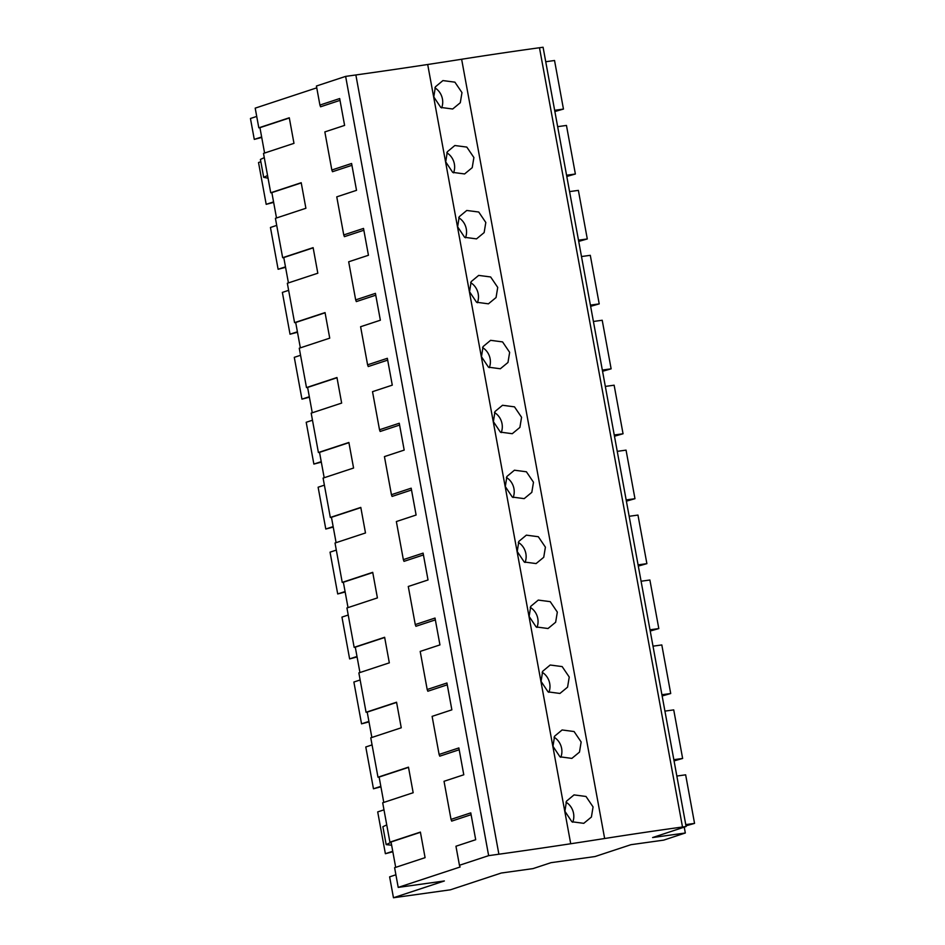<?xml version="1.0" encoding="UTF-8"?>
<svg xmlns="http://www.w3.org/2000/svg" width="945" height="945" viewBox="0 0 945 945"><rect width="100%" height="100%" fill="white"/><g stroke="black" fill="none" stroke-linecap="round" stroke-linejoin="round"><path stroke-width="1.42" d="M319.918 105.072L316.421 86.019L345.634 76.391L488.648 855.65L459.447 865.277L455.951 846.236L475.701 839.715L470.775 812.877L451.025 819.386L444.032 781.291L463.782 774.782L458.857 747.932L439.106 754.453L432.113 716.357L451.864 709.837L446.938 682.999L427.187 689.507L420.194 651.412L439.945 644.903L435.019 618.054L415.268 624.574L408.275 586.479L428.026 579.97L423.1 553.12L403.35 559.629L396.357 521.545L416.107 515.025L411.181 488.187L391.431 494.696L384.438 456.6L404.188 450.092L399.262 423.242L379.512 429.762L372.519 391.667L392.281 385.147L387.344 358.309L367.593 364.817L360.6 326.722L380.362 320.213L375.425 293.363L355.674 299.884L348.681 261.789L368.444 255.268L363.518 228.43L343.756 234.939L336.763 196.855L356.525 190.335L351.599 163.485L331.837 170.005L328.34 150.964L324.844 131.91L344.606 125.401L339.68 98.552L319.918 105.072L320.568 106.785L340.011 100.371M355.863 74.962L498.889 854.221A625.696 48.195 -10.4 0 0 570.721 843.755A625.732 48.207 -10.4 0 0 604.646 838.51L461.632 59.251A625.732 48.207 -10.4 0 1 427.695 64.496A625.696 48.195 -10.4 0 1 355.863 74.962L345.634 76.391M461.632 59.251A420.962 32.425 -10.4 0 1 539.477 47.746L543.08 47.25L686.105 826.509L682.503 827.005L539.477 47.746M261.73 137.45L254.276 139.387L250.449 118.491L256.721 116.424M316.752 87.838L255.197 108.143L258.812 127.823L259.934 127.669L264.588 153.031M498.889 854.221L488.648 855.65M461.975 92.598L454.888 82.156L442.921 80.585L435.397 86.834L433.79 96.933L440.783 107.423L452.679 109.006L460.298 102.733L461.975 92.598M545.407 547.167L543.729 557.29L536.098 563.574L524.215 561.991L517.222 551.502L518.829 541.402L526.353 535.154L538.319 536.725L545.407 547.167M557.326 612.1L555.648 622.235L548.017 628.519L536.134 626.925L529.141 616.447L530.747 606.336L538.272 600.087L550.238 601.658L557.326 612.1M485.813 222.477L484.135 232.6L476.516 238.884L464.621 237.301L457.628 226.812L459.235 216.712L466.759 210.463L478.725 212.023L485.813 222.477M473.894 157.531L466.806 147.089L454.84 145.518L447.316 151.779L445.709 161.878L452.702 172.368L464.597 173.951L472.216 167.667L473.894 157.531M509.65 352.355L507.973 362.478L500.342 368.763L488.459 367.18L481.466 356.69L483.072 346.591L490.597 340.33L502.563 341.901L509.65 352.355M497.731 287.41L496.054 297.545L488.423 303.829L476.54 302.235L469.547 291.757L471.153 281.645L478.678 275.397L490.644 276.968L497.731 287.41M521.569 417.288L514.482 406.846L502.516 405.275L494.991 411.524L493.384 421.635L500.377 432.113L512.261 433.708L519.892 427.423L521.569 417.288M581.151 741.979L574.076 731.536L562.11 729.965L554.573 736.214L552.979 746.326L559.96 756.803L571.855 758.398L579.486 752.114L581.151 741.979M569.244 677.045L562.157 666.591L550.191 665.02L542.666 671.281L541.06 681.38L548.053 691.87L559.936 693.453L567.567 687.169L569.244 677.045M533.488 482.233L526.4 471.779L514.434 470.208L506.91 476.469L505.303 486.569L512.296 497.058L524.18 498.641L531.811 492.357L533.488 482.233M593.07 806.924L591.405 817.047L583.774 823.331L571.879 821.748L564.897 811.259L566.492 801.159L574.028 794.899L585.994 796.47L593.07 806.924M604.646 838.51A420.962 32.425 -10.4 0 1 682.503 827.005M684.239 827.123L685.326 832.994L652.605 837.553L686.105 826.509M395.896 874.786L389.623 876.854L393.463 897.75L450.387 889.812L501.287 873.026L533.015 868.609L551.006 862.679L594.996 856.548L630.965 844.688L663.685 840.129L685.326 832.994M383.977 809.841L377.705 811.909L385.383 853.713L392.742 851.28M380.918 786.831L373.464 788.78L380.823 786.346M372.058 744.908L365.786 746.975L373.464 788.78M368.999 721.897L361.545 723.835L368.904 721.413M360.151 679.963L353.879 682.03L361.545 723.835M357.08 656.964L349.626 658.901L356.986 656.468M348.232 615.03L341.96 617.097L349.626 658.901M345.161 592.019L337.708 593.956L345.067 591.535M336.314 550.096L330.041 552.163L337.708 593.956M333.242 527.086L325.789 529.023L333.148 526.589M324.395 485.151L318.122 487.218L325.789 529.023M321.324 462.14L313.87 464.078L321.229 461.656M312.476 420.218L306.204 422.285L313.87 464.078M309.405 397.207L301.951 399.144L309.322 396.723M300.557 355.273L294.285 357.34L301.951 399.144M297.486 332.274L290.032 334.211L297.403 331.778M288.638 290.339L282.366 292.407L290.032 334.211M285.567 267.329L278.113 269.266L285.484 266.844M276.72 225.394L270.447 227.473L278.113 269.266M273.648 202.395L266.195 204.333L273.566 201.899M260.844 161.76L258.528 162.528L266.195 204.333M392.837 851.776L385.383 853.713M254.276 139.387L261.647 136.966M258.812 127.823L289.288 117.782L293.978 143.345L263.501 153.397L270.731 192.768L301.207 182.716L305.896 208.278L275.42 218.33L282.649 257.701L313.126 247.649L317.815 273.223L287.339 283.264L294.568 322.647L325.045 312.594L329.734 338.156L299.258 348.209L306.487 387.58L336.963 377.527L341.653 403.09L311.177 413.142L318.406 452.513L348.882 442.473L353.572 468.035L323.095 478.087L330.325 517.458L360.801 507.406L365.491 532.968L335.014 543.021L342.232 582.392L372.72 572.339L377.409 597.913L346.933 607.966L354.151 647.337L384.639 637.284L389.328 662.847L358.852 672.899L366.069 712.27L396.557 702.218L401.247 727.792L370.771 737.832L377.988 777.203L408.476 767.163L413.166 792.725L382.69 802.777L389.907 842.149L420.395 832.096L425.085 857.658L394.608 867.711L398.211 887.402L444.363 880.964L393.463 897.75M389.907 842.149L391.041 841.995L395.695 867.356M377.988 777.203L379.122 777.05L383.776 802.411M366.069 712.27L367.203 712.117L371.857 737.478M354.151 647.337L355.285 647.171L359.939 672.533M342.232 582.392L343.366 582.238L348.02 607.6M330.325 517.458L331.447 517.293L336.101 542.666M318.406 452.513L319.528 452.36L324.182 477.721M306.487 387.58L307.609 387.426L312.263 412.788M294.568 322.647L295.69 322.481L300.345 347.843M282.649 257.701L283.772 257.548L288.426 282.909M270.731 192.768L271.853 192.603L276.507 217.976M459.199 749.751L439.756 756.165L439.106 754.453M447.28 684.818L427.837 691.232L427.187 689.507M435.361 619.885L415.918 626.287L415.268 624.574M423.443 554.939L403.999 561.354L403.35 559.629M411.524 490.006L392.08 496.42L391.431 494.696M399.605 425.061L380.162 431.475L379.512 429.762M387.686 360.128L368.243 366.542L367.593 364.817M375.767 295.194L356.324 301.597L355.674 299.884M363.849 230.249L344.405 236.663L343.756 234.939M351.93 165.316L332.486 171.718L331.837 170.005M459.447 865.277L460.097 867.002L398.211 887.402M471.106 814.696L451.675 821.11L451.025 819.386M441.61 107.919A15.025 13.076 71.8 0 0 442.449 99.036A15.025 13.076 71.8 0 0 434.877 87.85M259.934 127.669L289.324 117.983M268.049 178.192L263.702 177.341L260.418 159.445L264.281 157.626M263.702 177.341L267.565 175.522M391.041 841.995L420.43 832.297M391.632 845.208L386.174 844.617L391.1 842.302M572.705 822.233A15.025 13.076 71.8 0 0 573.544 813.361A15.025 13.076 71.8 0 0 565.984 802.175M386.174 844.617L382.89 826.721L386.741 824.902M271.853 192.603L301.242 182.917M453.529 172.852A15.025 13.076 71.8 0 0 454.368 163.981A15.025 13.076 71.8 0 0 446.796 152.795M283.772 257.548L313.161 247.85M465.448 237.786A15.025 13.076 71.8 0 0 466.287 228.914A15.025 13.076 71.8 0 0 458.715 217.728M295.69 322.481L325.08 312.795M477.367 302.731A15.025 13.076 71.8 0 0 478.205 293.848A15.025 13.076 71.8 0 0 470.634 282.661M307.609 387.426L336.999 377.728M489.274 367.664A15.025 13.076 71.8 0 0 490.124 358.793A15.025 13.076 71.8 0 0 482.552 347.606M319.528 452.36L348.918 442.673M501.193 432.609A15.025 13.076 71.8 0 0 502.031 423.726A15.025 13.076 71.8 0 0 494.471 412.54M331.447 517.293L360.836 507.607M513.111 497.542A15.025 13.076 71.8 0 0 513.95 488.671A15.025 13.076 71.8 0 0 506.39 477.485M343.366 582.238L372.755 572.552M525.03 562.476A15.025 13.076 71.8 0 0 525.869 553.605A15.025 13.076 71.8 0 0 518.309 542.418M355.285 647.171L384.674 637.485M536.949 627.421A15.025 13.076 71.8 0 0 537.788 618.538A15.025 13.076 71.8 0 0 530.228 607.363M367.203 712.117L396.593 702.418M548.868 692.354A15.025 13.076 71.8 0 0 549.707 683.483A15.025 13.076 71.8 0 0 542.146 672.297M379.122 777.05L408.512 767.364M560.787 757.299A15.025 13.076 71.8 0 0 561.625 748.416A15.025 13.076 71.8 0 0 554.065 737.23M554.88 111.522L563.456 109.077L554.538 60.504L545.737 61.732M563.456 109.077L554.656 110.305M566.799 176.467L575.375 174.01L566.457 125.437L557.656 126.665M575.375 174.01L566.575 175.238M578.718 241.4L587.294 238.955L578.375 190.382L569.575 191.599M587.294 238.955L578.494 240.184M590.637 306.334L599.213 303.888L590.294 255.315L581.494 256.544M599.213 303.888L590.412 305.117M602.556 371.279L611.131 368.833L602.213 320.249L593.413 321.477M611.131 368.833L602.331 370.05M614.474 436.212L623.05 433.767L614.132 385.194L605.332 386.422M623.05 433.767L614.25 434.995M626.381 501.157L634.969 498.7L626.051 450.127L617.25 451.356M634.969 498.7L626.169 499.929M638.3 566.09L646.888 563.645L637.97 515.072L629.169 516.289M646.888 563.645L638.076 564.874M650.219 631.024L658.807 628.579L649.888 580.006L641.088 581.234M658.807 628.579L649.995 629.807M662.138 695.969L670.714 693.524L661.807 644.939L653.007 646.167M670.714 693.524L661.913 694.74M674.057 760.902L682.633 758.457L673.726 709.884L664.926 711.112M682.633 758.457L673.832 759.685M685.976 825.847L694.551 823.39L685.645 774.817L676.844 776.046M694.551 823.39L685.751 824.619M570.721 843.755L427.695 64.496"/></g></svg>
